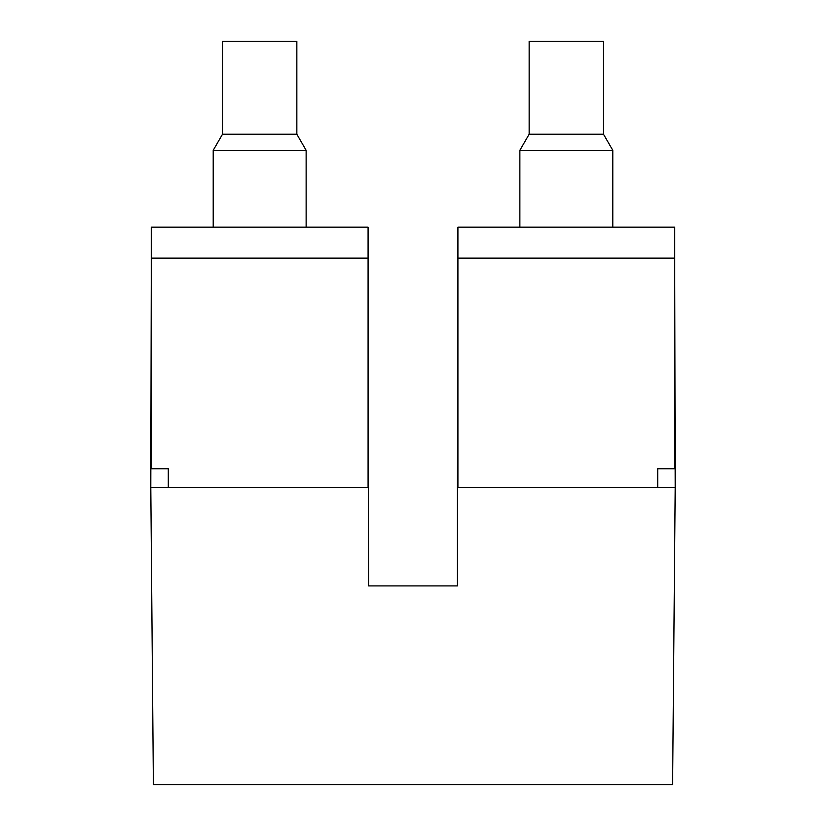 <?xml version="1.0" encoding="UTF-8"?>
<svg xmlns="http://www.w3.org/2000/svg" width="826" height="826" viewBox="0 0 826 826"><rect width="100%" height="100%" fill="white"/><g stroke="black" fill="none" stroke-linecap="round" stroke-linejoin="round"><path stroke-width="1.24" d="M151.261 284.454L150.797 487.34L153.388 784.7L672.612 784.7L675.203 487.34L457.449 487.34L457.449 585.902L368.551 585.902L368.086 284.454M150.797 487.34L368.551 487.34M457.449 487.34L457.914 284.454M675.203 487.34L674.739 284.454M368.086 258.125L151.261 258.125L151.261 227.15L368.086 227.15L368.086 487.34M168.297 487.34L168.297 468.755L151.261 468.755L151.261 258.125M674.739 258.125L457.914 258.125L457.914 227.15L674.739 227.15L674.739 468.755L657.702 468.755L657.702 487.34M457.914 258.125L457.914 487.34M529.156 134.225L603.496 134.225L603.496 41.3L529.156 41.3L529.156 134.225L519.864 150.322L519.864 227.15M222.504 134.225L296.844 134.225L296.844 41.3L222.504 41.3L222.504 134.225L213.211 150.322L213.211 227.15M603.496 134.225L612.789 150.322L519.864 150.322M296.844 134.225L306.136 150.322L213.211 150.322M612.789 150.322L612.789 227.15M306.136 150.322L306.136 227.15"/></g></svg>
